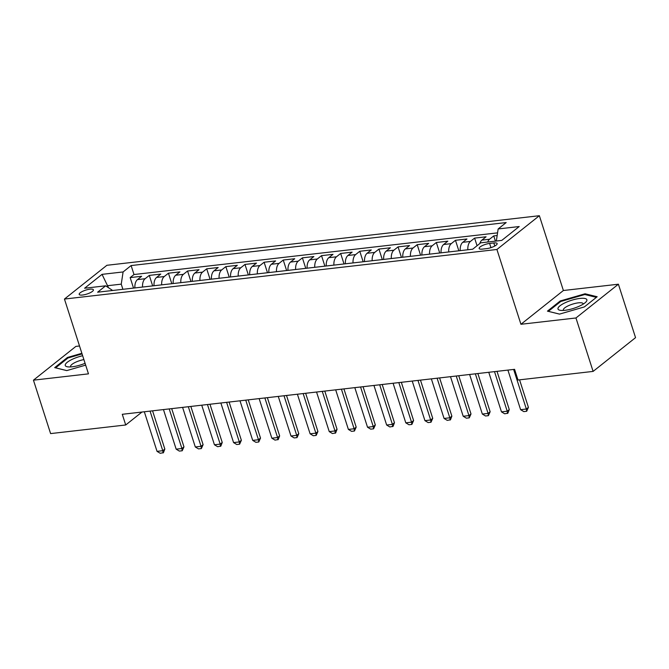 <?xml version="1.0" encoding="UTF-8"?>
<svg xmlns="http://www.w3.org/2000/svg" width="669" height="669" viewBox="0 0 669 669"><rect width="100%" height="100%" fill="white"/><g stroke="black" fill="none" stroke-linecap="round" stroke-linejoin="round"><path stroke-width="1" d="M82.621 295.021A7.468 2.049 -17.8 0 0 90.081 292.796A7.468 2.049 -17.8 0 0 93.409 289.811A7.468 2.049 -17.8 0 0 89.964 289.175A7.468 2.049 -17.8 0 0 82.504 291.4A7.468 2.049 -17.8 0 0 79.185 294.385A7.468 2.049 -17.8 0 0 82.621 295.021M79.519 345.99L75.89 346.4L33.45 380.168L50.601 433.596L125.713 424.982L141.987 412.037M539.365 215.711L106.889 265.292L64.45 299.051L496.916 249.478L539.365 215.711L563.382 290.513L520.934 324.281L575.95 317.976L618.399 284.208L563.382 290.513M618.399 284.208L635.55 337.644L593.11 371.404L575.95 317.976M497.159 235.521L493.747 235.914L495.42 241.133M479.832 243.524A9.341 5.277 -96.5 0 1 481.906 240.121L486.087 236.793L474.605 238.105L477.056 245.732M460.197 250.641A9.341 5.277 83.5 0 1 462.764 242.312L466.954 238.984L455.472 240.296L458.842 250.8M441.063 252.832A9.341 5.277 83.5 0 1 443.631 244.511L447.82 241.174L436.339 242.496L439.709 252.991M421.922 255.031A9.341 5.277 83.5 0 1 424.497 246.702L428.678 243.374L417.197 244.687L420.567 255.182M402.788 257.222A9.341 5.277 83.5 0 1 405.355 248.893L409.545 245.565L398.063 246.878L401.433 257.381M383.655 259.413A9.341 5.277 83.5 0 1 386.222 251.092L390.412 247.756L378.93 249.077L382.3 259.572M364.521 261.612A9.341 5.277 83.5 0 1 367.089 253.283L371.27 249.955L359.788 251.268L363.158 261.763M345.38 263.803A9.341 5.277 83.5 0 1 347.947 255.474L352.137 252.146L340.655 253.459L344.025 263.954M326.246 265.994A9.341 5.277 83.5 0 1 328.814 257.674L333.003 254.337L321.521 255.658L324.891 266.153M307.113 268.194A9.341 5.277 83.5 0 1 309.68 259.865L313.87 256.536L302.388 257.849L305.758 268.344M287.971 270.385A9.341 5.277 83.5 0 1 290.547 262.056L294.728 258.727L283.246 260.04L286.616 270.535M268.838 272.576A9.341 5.277 83.5 0 1 271.405 264.255L275.595 260.918L264.113 262.24L267.483 272.735M249.704 274.775A9.341 5.277 83.5 0 1 252.272 266.446L256.461 263.118L244.979 264.431L248.35 274.926M230.571 276.966A9.341 5.277 83.5 0 1 233.138 268.637L237.319 265.309L225.838 266.622L229.208 277.117M211.429 279.157A9.341 5.277 83.5 0 1 213.996 270.836L218.186 267.5L206.704 268.821L210.074 279.316M192.296 281.356A9.341 5.277 83.5 0 1 194.863 273.027L199.053 269.699L187.571 271.012L190.941 281.507M173.162 283.547A9.341 5.277 83.5 0 1 175.73 275.218L179.911 271.89L168.437 273.203L171.799 283.698M154.021 285.738A9.341 5.277 83.5 0 1 156.596 277.418L160.777 274.081L149.296 275.402L152.666 285.897M593.11 371.404L517.998 380.017L514.57 369.33L122.285 414.295L125.713 424.982M493.814 242.964L489.599 243.441A7.234 1.982 -17.8 0 0 482.374 245.59A7.234 1.982 -17.8 0 0 479.155 248.483A7.234 1.982 -17.8 0 0 482.491 249.102L486.698 248.617A7.234 1.982 -17.8 0 0 493.923 246.468A7.234 1.982 -17.8 0 0 497.142 243.575A7.234 1.982 -17.8 0 0 493.814 242.964L494.792 246.016M112.643 290.48L105.66 285.814L97.624 292.202L472.69 249.211L480.718 242.822L501.767 240.405L519.203 226.54L498.154 228.949L506.182 222.56L131.124 265.56L123.096 271.949L121.248 284.149L107.851 285.68L106.756 286.549M105.66 285.814L84.603 288.23L102.039 274.357L123.096 271.949M487.701 242.019A9.341 5.277 -96.5 0 1 489.557 239.243L493.747 235.914M497.569 232.854L134.001 274.533L130.162 277.593L133.532 288.088M134.887 287.938A9.341 5.277 83.5 0 1 137.454 279.609L141.644 276.28L130.162 277.593M142.539 287.06A9.341 5.277 -96.5 0 1 145.114 278.73L149.296 275.402M161.681 284.86A9.341 5.277 -96.5 0 1 164.248 276.54L168.437 273.203M180.814 282.669A9.341 5.277 -96.5 0 1 183.381 274.34L187.571 271.012M199.947 280.478A9.341 5.277 -96.5 0 1 202.515 272.149L206.704 268.821M219.089 278.279A9.341 5.277 -96.5 0 1 221.656 269.958L225.838 266.622M238.223 276.088A9.341 5.277 -96.5 0 1 240.79 267.759L244.979 264.431M257.356 273.897A9.341 5.277 -96.5 0 1 259.923 265.568L264.113 262.24M276.489 271.698A9.341 5.277 -96.5 0 1 279.065 263.377L283.246 260.04M295.631 269.507A9.341 5.277 -96.5 0 1 298.198 261.178L302.388 257.849M314.764 267.316A9.341 5.277 -96.5 0 1 317.332 258.987L321.521 255.658M333.898 265.116A9.341 5.277 -96.5 0 1 336.465 256.796L340.655 253.459M353.04 262.925A9.341 5.277 -96.5 0 1 355.607 254.596L359.788 251.268M372.173 260.734A9.341 5.277 -96.5 0 1 374.74 252.405L378.93 249.077M391.306 258.535A9.341 5.277 -96.5 0 1 393.874 250.214L398.063 246.878M410.44 256.344A9.341 5.277 -96.5 0 1 413.016 248.015L417.197 244.687M429.582 254.153A9.341 5.277 -96.5 0 1 432.149 245.824L436.339 242.496M448.715 251.954A9.341 5.277 -96.5 0 1 451.282 243.633L455.472 240.296M467.848 249.763A9.341 5.277 -96.5 0 1 470.424 241.434L474.605 238.105M33.45 380.168L88.467 373.854L64.45 299.051M520.934 324.281L496.916 249.478M108.512 287.72L102.039 274.357M122.904 289.309L121.248 284.149M496.331 241.032L498.154 228.949M134.001 274.533L131.124 265.56M585.082 293.775L560.221 300.975L547.443 311.144L559.518 314.112L584.371 306.912L597.158 296.743L585.082 293.775L585.358 294.653M81.861 353.299L67.477 357.463L54.691 367.632L66.766 370.601L85.665 365.123M560.463 301.719L560.221 300.975M67.711 358.199L67.477 357.463M513.641 369.43L526.352 409.018L528.418 407.379L526.67 411.276L523.802 411.602L520.607 409.679L507.905 370.091M519.57 379.833L528.418 407.379M520.607 409.679L526.352 409.018L526.67 411.276M564.979 310.299A15.17 4.165 -17.8 0 0 585.626 302.296A15.17 4.165 -17.8 0 0 579.889 298.441A15.17 4.165 -17.8 0 0 561.851 304.512A15.17 4.165 -17.8 0 0 560.505 310.357A15.17 4.165 -17.8 0 0 564.979 310.299M583.159 304.144A10.386 2.852 -17.8 0 0 583.134 303.726A10.386 2.852 -17.8 0 0 578.351 302.84A10.386 2.852 -17.8 0 0 567.981 305.925A10.386 2.852 -17.8 0 0 563.357 310.073A10.386 2.852 -17.8 0 0 563.582 310.424M559.552 314.104L548.346 311.344L560.731 301.493L584.815 294.519L596.38 297.362M82.647 355.724A15.17 4.165 -17.8 0 0 72.645 359.128A15.17 4.165 -17.8 0 0 67.753 366.846A15.17 4.165 -17.8 0 0 85.08 363.309M83.884 359.588A10.386 2.852 -17.8 0 0 75.672 362.205A10.386 2.852 -17.8 0 0 70.605 366.562A10.386 2.852 -17.8 0 0 70.83 366.913M55.611 367.858L67.987 357.982L82.061 353.909M66.8 370.593L55.602 367.833M494.508 371.63L507.219 411.209L509.276 409.57L507.88 413.199L504.66 413.802L501.474 411.87L488.763 372.282M497.008 371.337L509.276 409.57M501.474 411.87L507.219 411.209L507.528 413.467M475.366 373.82L488.077 413.409L490.143 411.761L488.395 415.666L485.527 415.993L482.341 414.061L469.63 374.481M477.867 373.536L490.143 411.761M482.341 414.061L488.077 413.409L488.395 415.666M456.233 376.011L468.944 415.6L471.009 413.96L469.262 417.857L466.393 418.184L463.199 416.26L450.496 376.672M458.733 375.727L471.009 413.96M463.199 416.26L468.944 415.6L469.262 417.857M437.1 378.211L449.811 417.791L451.876 416.151L450.471 419.781L447.252 420.383L444.065 418.451L431.354 378.863M439.6 377.918L451.876 416.151M444.065 418.451L449.811 417.791L450.128 420.048M417.966 380.402L430.669 419.99L432.734 418.342L430.987 422.248L428.118 422.574L424.932 420.642L412.221 381.062M420.467 380.117L432.734 418.342M424.932 420.642L430.669 419.99L430.987 422.248M398.824 382.593L411.535 422.181L413.601 420.542L411.853 424.439L408.985 424.765L405.799 422.841L393.088 383.253M401.325 382.308L413.601 420.542M405.799 422.841L411.535 422.181L411.853 424.439M379.691 384.792L392.402 424.372L394.467 422.733L393.063 426.362L389.843 426.964L386.657 425.032L373.946 385.444M382.191 384.499L394.467 422.733M386.657 425.032L392.402 424.372L392.72 426.63M360.558 386.983L373.26 426.571L375.326 424.924L373.578 428.829L370.71 429.155L367.524 427.223L354.813 387.644M363.058 386.699L375.326 424.924M367.524 427.223L373.26 426.571L373.578 428.829M341.416 389.174L354.127 428.762L356.192 427.123L354.445 431.02L351.576 431.346L348.39 429.423L335.679 389.835M343.916 388.89L356.192 427.123M348.39 429.423L354.127 428.762L354.445 431.02M322.282 391.373L334.993 430.953L337.059 429.314L335.654 432.943L332.443 433.545L329.248 431.614L316.546 392.026M324.783 391.081L337.059 429.314M329.248 431.614L334.993 430.953L335.311 433.211M303.149 393.564L315.86 433.152L317.926 431.505L316.178 435.41L313.301 435.736L310.115 433.805L297.404 394.225M305.649 393.28L317.926 431.505M310.115 433.805L315.86 433.152L316.178 435.41M284.016 395.755L296.718 435.343L298.784 433.704L297.036 437.601L294.168 437.927L290.982 436.004L278.271 396.416M286.508 395.471L298.784 433.704M290.982 436.004L296.718 435.343L297.036 437.601M264.874 397.955L277.585 437.534L279.65 435.895L278.245 439.525L275.034 440.127L271.848 438.195L259.137 398.607M267.374 397.662L279.65 435.895M271.848 438.195L277.585 437.534L277.903 439.792M245.74 400.146L258.451 439.734L260.517 438.086L258.769 441.992L255.893 442.318L252.706 440.386L239.995 400.806M248.241 399.861L260.517 438.086M252.706 440.386L258.451 439.734L258.769 441.992M226.607 402.337L239.31 441.925L241.375 440.286L239.627 444.183L236.759 444.509L233.573 442.585L220.862 402.997M229.107 402.052L241.375 440.286M233.573 442.585L239.31 441.925L239.627 444.183M207.465 404.536L220.176 444.116L222.242 442.477L220.837 446.106L217.626 446.708L214.44 444.776L201.729 405.188M209.966 404.243L222.242 442.477M214.44 444.776L220.176 444.116L220.494 446.374M188.332 406.727L201.043 446.315L203.108 444.668L201.361 448.573L198.492 448.899L195.298 446.967L182.595 407.388M190.832 406.443L203.108 444.668M195.298 446.967L201.043 446.315L201.361 448.573M169.198 408.918L181.909 448.506L183.967 446.859L182.219 450.764L179.351 451.09L176.164 449.167L163.453 409.579M171.699 408.634L183.967 446.859M176.164 449.167L181.909 448.506L182.219 450.764M150.057 411.117L162.768 450.697L164.833 449.058L163.428 452.687L160.217 453.289L157.031 451.358L144.32 411.769M152.557 410.825L164.833 449.058M157.031 451.358L162.768 450.697L163.085 452.955M481.906 240.121L489.557 239.243M137.454 279.609L145.114 278.73M156.596 277.418L164.248 276.54M175.73 275.218L183.381 274.34M194.863 273.027L202.515 272.149M213.996 270.836L221.656 269.958M233.138 268.637L240.79 267.759M252.272 266.446L259.923 265.568M271.405 264.255L279.065 263.377M290.547 262.056L298.198 261.178M309.68 259.865L317.332 258.987M328.814 257.674L336.465 256.796M347.947 255.474L355.607 254.596M367.089 253.283L374.74 252.405M386.222 251.092L393.874 250.214M405.355 248.893L413.016 248.015M424.497 246.702L432.149 245.824M443.631 244.511L451.282 243.633M462.764 242.312L470.424 241.434M490.954 247.647L489.599 243.441"/></g></svg>
